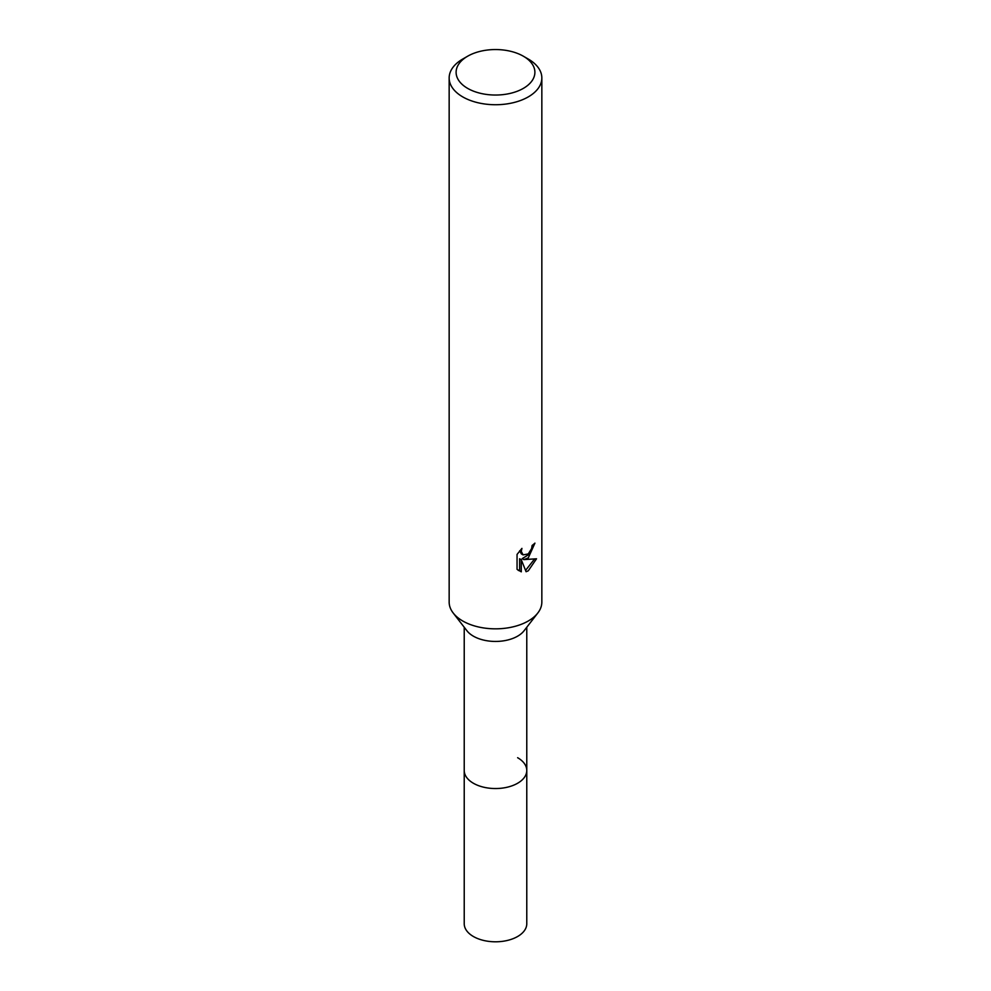 <?xml version="1.0" encoding="UTF-8"?>
<svg xmlns="http://www.w3.org/2000/svg" width="991" height="991" viewBox="0 0 991 991"><rect width="100%" height="100%" fill="white"/><g stroke="black" fill="none" stroke-linecap="round" stroke-linejoin="round"><path stroke-width="1.49" d="M526.778 627.229L526.778 770.478A31.278 18.061 180 0 1 517.624 783.249A31.278 18.061 180 0 1 483.534 787.164A31.278 18.061 180 0 1 464.222 770.478L464.222 923.736A31.278 18.061 180 0 0 483.534 940.422A31.278 18.061 180 0 0 517.624 936.507A31.278 18.061 180 0 0 526.778 923.736L526.778 770.478A31.278 18.061 180 0 1 524.053 777.848A31.278 18.061 180 0 1 473.376 783.249A31.278 18.061 180 0 1 466.947 777.848A31.278 18.061 180 0 1 464.222 770.478L464.222 627.229M517.624 757.706A31.278 18.061 180 0 1 524.053 777.848A31.278 18.061 180 0 1 473.376 783.249A31.278 18.061 180 0 1 466.947 777.848L466.947 777.848M537.679 613.181L524.053 630.759A31.278 18.061 180 0 1 473.376 636.148A31.278 18.061 180 0 1 466.947 630.759L453.321 613.181M537.803 613.008A46.342 26.757 180 0 1 462.735 620.998M528.265 557.933L523.83 559.605L536.527 558.788L528.277 570.804L526.085 571.72L521.291 559.729L521.291 571.832L517.054 569.342L517.054 554.415L521.935 548.382L521.266 551.343L523.062 554.886L528.277 553.919L531.622 548.568L532.105 545.471A46.342 26.757 0 0 0 534.929 543.13L528.265 557.933M523.359 56.214L528.277 59.051A46.342 26.757 180 0 1 541.842 77.967A46.342 26.757 180 0 1 528.277 96.895A46.342 26.757 180 0 1 477.761 102.692A46.342 26.757 180 0 1 449.158 77.967A46.342 26.757 180 0 1 462.723 59.051L467.641 56.214A39.392 22.743 180 0 1 523.359 56.214A39.392 22.743 180 0 1 523.359 88.372A39.392 22.743 180 0 1 467.641 88.372A39.392 22.743 180 0 1 467.641 56.214L462.723 59.051M541.842 77.967L541.842 602.082A46.342 26.757 180 0 1 528.277 620.998A46.342 26.757 180 0 1 477.761 626.795A46.342 26.757 180 0 1 449.158 602.082L449.158 77.967M533.059 544.74L529.429 554.142L522.183 558.651L523.83 559.605M523.075 554.886L521.415 553.932L519.618 550.86M518.243 570.382L519.618 570.853L519.618 558.763L521.291 559.729M525.577 570.37L534.347 559.258M519.618 570.866L521.291 571.832"/></g></svg>
